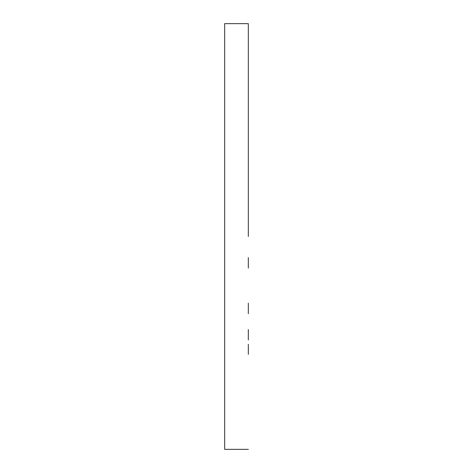 <?xml version="1.0" encoding="UTF-8"?>
<svg xmlns="http://www.w3.org/2000/svg" width="473" height="473" viewBox="0 0 473 473"><rect width="100%" height="100%" fill="white"/><g stroke="black" fill="none" stroke-linecap="round" stroke-linejoin="round"><path stroke-width="0.71" d="M248.325 128.686L248.325 118.664M248.325 354.336L248.325 344.314M248.325 334.73L248.325 329.527M248.325 339.933L248.325 335.824M248.325 164.509L248.325 159.306M248.325 168.364L248.325 169.712M248.325 268.12L248.325 262.917M248.325 304.636L248.325 303.288M248.325 313.694L248.325 308.491M248.325 210.26L248.325 215.463M248.325 308.361L248.325 303.158M248.325 313.564L248.325 311.855M248.325 138.222L248.325 133.019M248.325 139.819L248.325 143.425M248.325 164.639L248.325 169.842M248.325 159.436L248.325 161.145M248.325 333.181L248.325 329.575M248.325 339.981L248.325 334.778M248.325 138.27L248.325 143.473M248.325 133.067L248.325 137.176M248.325 262.74L248.325 257.537M248.325 236.5L248.325 23.65L248.325 236.5M248.325 23.65L224.675 23.65L224.675 449.35L248.325 449.35"/></g></svg>
